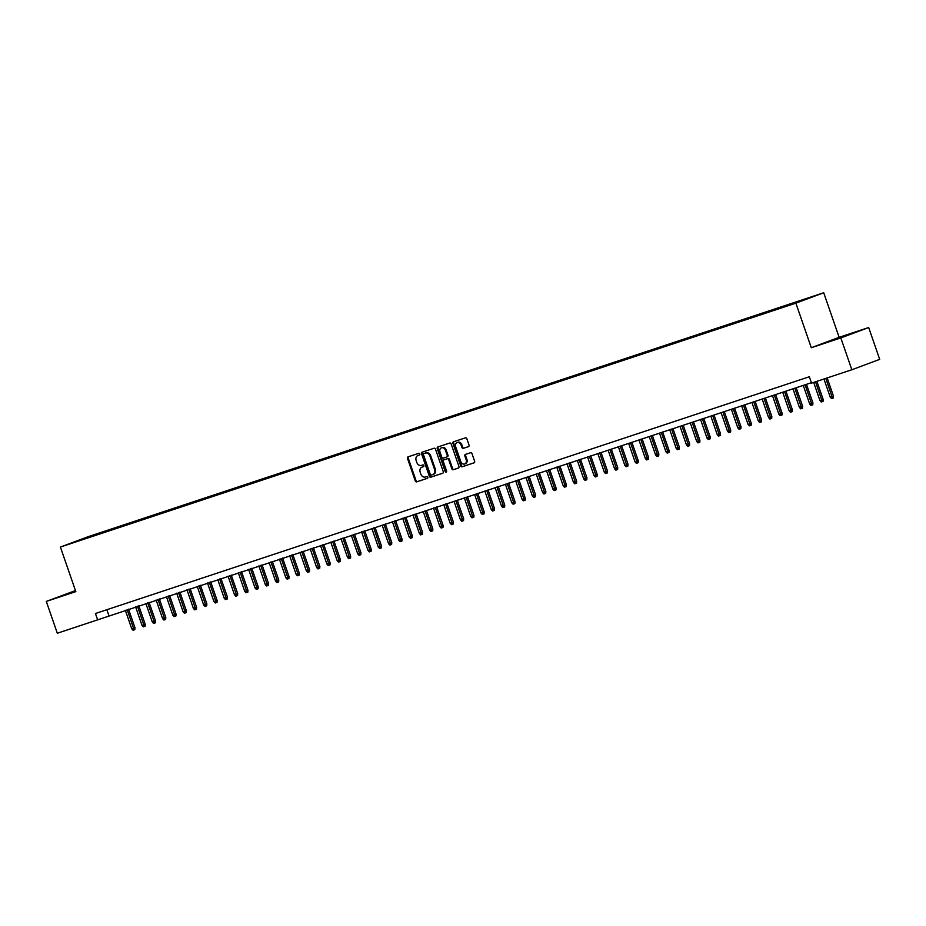 <?xml version="1.0" encoding="UTF-8"?>
<svg xmlns="http://www.w3.org/2000/svg" width="926" height="926" viewBox="0 0 926 926"><rect width="100%" height="100%" fill="white"/><g stroke="black" fill="none" stroke-linecap="round" stroke-linejoin="round"><path stroke-width="1.39" d="M419.791 453.948A0.926 0.741 -110.5 0 0 418.784 453.3L408.077 456.854A1.32 1.065 -110.5 0 0 407.498 458.439L415.288 480.941A1.32 1.065 -110.5 0 0 416.735 481.856L427.442 478.302A0.926 0.741 -110.5 0 0 426.84 476.554L425.451 477.006A4.236 3.403 -110.5 0 1 420.844 474.077L420.196 472.202A4.236 3.403 -110.5 0 1 421.932 467.167A4.236 3.403 -110.5 0 1 422.036 467.132L423.413 466.681A0.926 0.741 -110.5 0 0 422.812 464.921L421.423 465.384A4.236 3.403 -110.5 0 1 416.816 462.456L416.168 460.581A4.236 3.403 -110.5 0 1 417.915 455.546A4.236 3.403 -110.5 0 1 418.008 455.511L419.397 455.048A0.926 0.741 -110.5 0 0 419.791 453.948M813.618 296.181L807.125 298.485L813.618 296.181M468.44 446.656A1.32 1.065 -110.5 0 0 469.019 445.07L466.831 438.762A1.32 1.065 -110.5 0 0 465.396 437.848L453.497 441.795A1.32 1.065 -110.5 0 0 452.918 443.38L460.708 465.871A1.32 1.065 -110.5 0 0 462.155 466.785L474.054 462.838A1.32 1.065 -110.5 0 0 474.621 461.264L471.982 453.636A1.32 1.065 -110.5 0 0 470.547 452.721L465.454 454.411A1.32 1.065 -110.5 0 0 464.875 455.997L466.183 459.771A3.542 2.836 -110.5 0 1 464.725 463.984A3.542 2.836 -110.5 0 1 460.789 461.565L455.661 446.749A3.542 2.836 -110.5 0 1 457.12 442.547A3.542 2.836 -110.5 0 1 461.055 444.966L461.912 447.432A1.32 1.065 -110.5 0 0 463.347 448.346L468.498 446.633M811.292 347.713L840.82 337.921L851.851 369.752L879.7 359.357L868.681 327.526L839.141 337.319L823.712 292.755L795.862 303.149L811.292 347.713L839.141 337.319M75.469 590.58L46.3 601.414L75.828 591.621L60.398 547.058L795.862 303.149M46.3 601.414L57.319 633.245L811.384 382.704M851.851 369.752L811.535 383.121L809.324 376.755L95.436 613.51L97.635 619.876M435.475 449.156A1.32 1.065 -110.5 0 0 434.039 448.242L422.14 452.189A1.32 1.065 -110.5 0 0 421.561 453.775L429.351 476.277A1.32 1.065 -110.5 0 0 430.798 477.191L442.697 473.244A1.32 1.065 -110.5 0 0 443.265 471.658L435.475 449.156M446.517 471.809A0.926 0.741 -110.5 0 1 445.915 471.172L445.163 471.45L437.246 448.578A1.32 1.065 -110.5 0 1 437.813 446.992L449.712 443.045A1.32 1.065 -110.5 0 1 451.159 443.959L458.949 466.461A1.32 1.065 -110.5 0 1 458.405 468.035L458.37 468.047A1.32 1.065 -110.5 0 0 458.405 468.035M458.37 468.047L453.277 469.737A1.32 1.065 -110.5 0 1 451.842 468.811L448.682 459.69A1.32 1.065 -110.5 0 0 447.235 458.775L443.855 459.898A1.32 1.065 -110.5 0 0 443.288 461.484L446.575 470.975A0.926 0.741 -110.5 0 1 445.163 471.45M88.711 536.779L97.253 533.793L88.711 536.779M823.712 292.755L88.248 536.663L60.398 547.058M799.995 301.436L805.365 298.959L100.726 532.647L95.459 534.615L95.309 535.355M800.099 300.927L783.384 307.166L78.745 540.853L95.459 534.615M840.82 337.921L868.681 327.526M106.872 609.713L108.932 615.663M101.003 533.469L100.726 532.647M84.498 538.944L84.162 538.365M75.573 590.857L59.472 596.645L75.724 591.297M855.508 332.295L827.288 342.007L855.508 332.295M419.559 454.967L418.76 455.233A4.236 3.403 -110.5 0 0 418.668 455.268A4.236 3.403 -110.5 0 0 418.575 455.303M422.592 466.924A4.236 3.403 -110.5 0 1 422.684 466.889A4.236 3.403 -110.5 0 1 422.788 466.854L423.587 466.588M408.621 456.668A1.32 1.065 -110.5 0 0 408.25 458.162L416.04 480.652A1.32 1.065 -110.5 0 0 417.487 481.566L427.615 478.21M422.684 452.004A1.32 1.065 -110.5 0 0 422.314 453.497L430.104 475.987A1.32 1.065 -110.5 0 0 431.551 476.902L442.894 473.14M423.853 453.578A0.926 0.741 -110.5 0 0 423.448 454.678L430.289 474.425A0.926 0.741 -110.5 0 0 431.296 475.073L432.755 474.587A4.236 3.403 -110.5 0 0 432.859 474.552A4.236 3.403 -110.5 0 0 434.607 469.517L429.93 456.02A4.236 3.403 -110.5 0 0 425.312 453.092L424.606 453.289A0.926 0.741 -110.5 0 0 424.571 453.312M432.951 474.517L433.518 474.309A4.236 3.403 -110.5 0 0 433.611 474.274A4.236 3.403 -110.5 0 0 435.359 469.239L434.607 469.517M424.606 453.289L426.064 452.802A4.236 3.403 -110.5 0 1 430.683 455.742L435.359 469.239M458.578 467.943L453.277 469.737M444.549 459.643A1.32 1.065 -110.5 0 1 444.584 459.632A1.32 1.065 -110.5 0 0 444.584 459.632L447.987 458.497A1.32 1.065 -110.5 0 1 449.434 459.412L452.594 468.533A1.32 1.065 -110.5 0 0 454.029 469.447M445.915 471.172L437.998 448.3L437.246 448.578M445.394 450.221A3.542 2.836 -110.5 0 0 441.47 447.802A3.542 2.836 -110.5 0 0 440 452.015L441.818 457.236A1.32 1.065 -110.5 0 0 443.253 458.15L446.633 457.027A1.32 1.065 -110.5 0 0 447.212 455.442L445.394 450.221L446.158 449.943A3.542 2.836 -110.5 0 0 442.223 447.524A3.542 2.836 -110.5 0 0 441.852 447.698M446.691 457.004L447.385 456.75A1.32 1.065 -110.5 0 0 447.964 455.164L447.212 455.442M446.158 449.943L447.964 455.164M438.368 446.807A1.32 1.065 -110.5 0 0 437.998 448.3M457.513 442.431A3.542 2.836 -110.5 0 1 457.872 442.258A3.542 2.836 -110.5 0 1 461.808 444.677L462.664 447.154A1.32 1.065 -110.5 0 0 464.1 448.068L468.649 446.563M465.095 463.81A3.542 2.836 -110.5 0 0 465.477 463.706A3.542 2.836 -110.5 0 0 466.935 459.493L466.183 459.771M465.998 454.226A1.32 1.065 -110.5 0 0 465.628 455.708L466.935 459.493M454.041 441.609A1.32 1.065 -110.5 0 0 453.671 443.091L461.461 465.593A1.32 1.065 -110.5 0 0 462.907 466.507L474.251 462.745M134.964 627.724L134.826 629.634L134.073 629.912L133.055 630.259L131.77 628.847L134.964 627.724L128.54 609.158M134.073 629.912L127.163 609.621M131.77 628.847L125.323 610.234M75.677 591.193L65.908 594.677M63.639 595.383L75.654 591.124M848.853 334.784L833.724 340.039M831.467 340.745L851.341 333.846M145.243 624.321L145.104 626.231L144.352 626.508L143.322 626.844L142.037 625.444L145.243 624.321L138.807 605.754M144.352 626.508L137.442 606.206M142.037 625.444L135.59 606.819M155.51 620.918L155.371 622.816L154.619 623.094L153.6 623.441L152.304 622.029L155.51 620.918L149.086 602.351M154.619 623.094L147.709 602.803M152.304 622.029L145.857 603.416M165.789 617.503L165.65 619.413L164.897 619.691L163.867 620.038L162.582 618.626L165.789 617.503L159.353 598.937M164.897 619.691L157.987 599.4M162.582 618.626L156.135 600.013M176.056 614.1L175.917 616.01L175.164 616.288L174.134 616.623L172.849 615.223L176.056 614.1L169.632 595.534M175.164 616.288L168.254 595.985M172.849 615.223L166.402 596.599M186.334 610.697L186.195 612.595L185.431 612.885L184.413 613.22L183.128 611.808L186.334 610.697L179.899 592.131M185.431 612.885L178.521 592.582M183.128 611.808L176.681 593.196M196.601 607.294L196.462 609.192L195.71 609.47L194.68 609.817L193.395 608.405L196.601 607.294L190.166 588.716M195.71 609.47L188.8 589.179M193.395 608.405L186.948 589.793M206.868 603.879L206.73 605.789L205.977 606.067L204.959 606.403L203.674 605.002L206.868 603.879L200.444 585.313M205.977 606.067L199.067 585.764M203.674 605.002L197.226 586.378M217.147 600.476L217.008 602.375L216.256 602.664L215.226 603L213.941 601.599L217.147 600.476L210.711 581.91M216.256 602.664L209.345 582.361M213.941 601.599L207.493 582.975M227.414 597.073L227.275 598.972L226.523 599.249L225.493 599.597L224.208 598.184L227.414 597.073L220.99 578.495M226.523 599.249L219.612 578.958M224.208 598.184L217.76 579.572M237.693 593.659L237.554 595.568L236.801 595.846L235.771 596.182L234.486 594.781L237.693 593.659L231.257 575.092M236.801 595.846L229.891 575.544M234.486 594.781L228.039 576.157M247.96 590.256L247.821 592.154L247.068 592.443L246.038 592.779L244.753 591.378L247.96 590.256L241.536 571.689M247.068 592.443L240.158 572.141M244.753 591.378L238.306 572.754M258.227 586.852L258.088 588.751L257.335 589.029L256.317 589.376L255.032 587.964L258.227 586.852L251.803 568.286M257.335 589.029L250.425 568.738M255.032 587.964L248.585 569.351M268.505 583.438L268.366 585.348L267.614 585.626L266.584 585.973L265.299 584.561L268.505 583.438L262.07 564.872M267.614 585.626L260.704 565.335M265.299 584.561L258.852 565.948M278.772 580.035L278.633 581.945L277.881 582.222L276.851 582.558L275.566 581.158L278.772 580.035L272.348 561.469M277.881 582.222L270.971 561.92M275.566 581.158L269.119 562.533M289.051 576.632L288.912 578.53L288.16 578.819L287.129 579.155L285.845 577.743L289.051 576.632L282.615 558.065M288.16 578.819L281.249 558.517M285.845 577.743L279.397 559.13M299.318 573.217L299.179 575.127L298.427 575.405L297.396 575.752L296.112 574.34L299.318 573.217L292.894 554.651M298.427 575.405L291.516 555.114M296.112 574.34L289.664 555.727M309.585 569.814L309.446 571.724L308.694 572.002L307.675 572.337L306.39 570.937L309.585 569.814L303.161 551.248M308.694 572.002L301.783 551.699M306.39 570.937L299.943 552.313M319.864 566.411L319.725 568.309L318.972 568.599L317.942 568.934L316.657 567.534L319.864 566.411L313.428 547.845M318.972 568.599L312.062 548.296M316.657 567.534L310.21 548.91M330.131 563.008L329.992 564.906L329.239 565.184L328.221 565.531L326.924 564.119L330.131 563.008L323.706 544.43M329.239 565.184L322.329 544.893M326.924 564.119L320.489 545.507M340.409 559.593L340.27 561.503L339.518 561.781L338.488 562.117L337.203 560.716L340.409 559.593L333.973 541.027M339.518 561.781L332.608 541.479M337.203 560.716L330.756 542.092M350.676 556.19L350.537 558.089L349.785 558.378L348.755 558.714L347.47 557.313L350.676 556.19L344.252 537.624M349.785 558.378L342.875 538.075M347.47 557.313L341.023 538.689M360.955 552.787L360.816 554.686L360.064 554.963L359.033 555.311L357.749 553.898L360.955 552.787L354.519 534.221M360.064 554.963L353.142 534.672M357.749 553.898L351.301 535.286M371.222 549.373L371.083 551.283L370.331 551.56L369.3 551.908L368.016 550.495L371.222 549.373L364.786 530.806M370.331 551.56L363.42 531.269M368.016 550.495L361.568 531.883M381.489 545.97L381.35 547.879L380.598 548.157L379.579 548.493L378.294 547.092L381.489 545.97L375.065 527.403M380.598 548.157L373.687 527.855M378.294 547.092L371.847 528.468M391.767 542.567L391.629 544.465L390.876 544.754L389.846 545.09L388.561 543.678L391.767 542.567L385.332 524M390.876 544.754L383.966 524.452M388.561 543.678L382.114 525.065M402.034 539.152L401.896 541.062L401.143 541.34L400.113 541.687L398.828 540.275L402.034 539.152L395.61 520.586M401.143 541.34L394.233 521.049M398.828 540.275L392.381 521.662M412.313 535.749L412.174 537.659L411.422 537.937L410.392 538.272L409.107 536.872L412.313 535.749L405.877 517.183M411.422 537.937L404.512 517.634M409.107 536.872L402.66 518.247M422.58 532.346L422.441 534.244L421.689 534.534L420.659 534.869L419.374 533.457L422.58 532.346L416.156 513.78M421.689 534.534L414.779 514.231M419.374 533.457L412.927 514.844M432.847 528.943L432.708 530.841L431.956 531.119L430.937 531.466L429.652 530.054L432.847 528.943L426.423 510.365M431.956 531.119L425.046 510.828M429.652 530.054L423.205 511.441M443.126 525.528L442.987 527.438L442.234 527.716L441.204 528.051L439.919 526.651L443.126 525.528L436.69 506.962M442.234 527.716L435.324 507.413M439.919 526.651L433.472 508.027M453.393 522.125L453.254 524.023L452.501 524.313L451.471 524.648L450.186 523.248L453.393 522.125L446.969 503.559M452.501 524.313L445.591 504.01M450.186 523.248L443.739 504.624M463.671 518.722L463.532 520.62L462.78 520.898L461.75 521.245L460.465 519.833L463.671 518.722L457.236 500.144M462.78 520.898L455.87 500.607M460.465 519.833L454.018 501.221M473.938 515.307L473.799 517.217L473.047 517.495L472.017 517.831L470.732 516.43L473.938 515.307L467.514 496.741M473.047 517.495L466.137 497.204M470.732 516.43L464.285 497.806M484.205 511.904L484.066 513.803L483.314 514.092L482.296 514.428L481.011 513.027L484.205 511.904L477.781 493.338M483.314 514.092L476.404 493.79M481.011 513.027L474.563 494.403M494.484 508.501L494.345 510.4L493.593 510.677L492.563 511.025L491.278 509.613L494.484 508.501L488.048 489.935M493.593 510.677L486.682 490.386M491.278 509.613L484.83 491M504.751 505.087L504.612 506.997L503.86 507.274L502.841 507.622L501.556 506.209L504.751 505.087L498.327 486.52M503.86 507.274L496.949 486.983M501.556 506.209L495.109 487.597M515.03 501.684L514.891 503.594L514.138 503.871L513.108 504.207L511.823 502.806L515.03 501.684L508.594 483.117M514.138 503.871L507.228 483.569M511.823 502.806L505.376 484.182M525.297 498.281L525.158 500.179L524.405 500.468L523.375 500.804L522.09 499.392L525.297 498.281L518.873 479.714M524.405 500.468L517.495 480.166M522.09 499.392L515.643 480.779M535.575 494.866L535.436 496.776L534.684 497.054L533.654 497.401L532.369 495.989L535.575 494.866L529.14 476.3M534.684 497.054L527.762 476.763M532.369 495.989L525.922 477.376M545.842 491.463L545.703 493.373L544.951 493.651L543.921 493.986L542.636 492.586L545.842 491.463L539.407 472.897M544.951 493.651L538.041 473.348M542.636 492.586L536.189 473.962M556.109 488.06L555.97 489.958L555.218 490.248L554.199 490.583L552.915 489.183L556.109 488.06L549.685 469.494M555.218 490.248L548.308 469.945M552.915 489.183L546.467 470.558M566.388 484.657L566.249 486.555L565.497 486.833L564.466 487.18L563.182 485.768L566.388 484.657L559.952 466.079M565.497 486.833L558.586 466.542M563.182 485.768L556.734 467.155M576.655 481.242L576.516 483.152L575.764 483.43L574.733 483.766L573.449 482.365L576.655 481.242L570.231 462.676M575.764 483.43L568.853 463.127M573.449 482.365L567.001 463.741M586.934 477.839L586.795 479.737L586.042 480.027L585.012 480.363L583.727 478.962L586.934 477.839L580.498 459.273M586.042 480.027L579.132 459.724M583.727 478.962L577.28 460.338M597.201 474.436L597.062 476.334L596.309 476.612L595.279 476.959L593.994 475.547L597.201 474.436L590.776 455.87M596.309 476.612L589.399 456.321M593.994 475.547L587.547 456.935M607.468 471.021L607.329 472.931L606.576 473.209L605.558 473.556L604.273 472.144L607.468 471.021L601.043 452.455M606.576 473.209L599.666 452.918M604.273 472.144L597.826 453.532M617.746 467.618L617.607 469.528L616.855 469.806L615.825 470.142L614.54 468.741L617.746 467.618L611.31 449.052M616.855 469.806L609.945 449.504M614.54 468.741L608.093 450.117M628.013 464.215L627.874 466.114L627.122 466.403L626.092 466.739L624.807 465.327L628.013 464.215L621.589 445.649M627.122 466.403L620.212 446.1M624.807 465.327L618.36 446.714M638.292 460.801L638.153 462.711L637.401 462.988L636.37 463.336L635.086 461.924L638.292 460.801L631.856 442.234M637.401 462.988L630.49 442.697M635.086 461.924L628.638 443.311M648.559 457.398L648.42 459.308L647.668 459.585L646.637 459.921L645.353 458.52L648.559 457.398L642.135 438.831M647.668 459.585L640.757 439.283M645.353 458.52L638.905 439.896M658.826 453.995L658.699 455.893L657.935 456.182L656.916 456.518L655.631 455.117L658.826 453.995L652.402 435.428M657.935 456.182L651.024 435.88M655.631 455.117L649.184 436.493M669.104 450.592L668.966 452.49L668.213 452.768L667.183 453.115L665.898 451.703L669.104 450.592L662.669 432.014M668.213 452.768L661.303 432.477M665.898 451.703L659.451 433.09M679.371 447.177L679.233 449.087L678.48 449.365L677.462 449.7L676.177 448.3L679.371 447.177L672.947 428.611M678.48 449.365L671.57 429.062M676.177 448.3L669.73 429.676M689.65 443.774L689.511 445.672L688.759 445.962L687.729 446.297L686.444 444.897L689.65 443.774L683.214 425.208M688.759 445.962L681.849 425.659M686.444 444.897L679.997 426.273M699.917 440.371L699.778 442.269L699.026 442.547L697.996 442.894L696.711 441.482L699.917 440.371L693.493 421.793M699.026 442.547L692.116 422.256M696.711 441.482L690.264 422.869M710.196 436.956L710.057 438.866L709.304 439.144L708.274 439.491L706.989 438.079L710.196 436.956L703.76 418.39M709.304 439.144L702.383 418.853M706.989 438.079L700.542 419.455M720.463 433.553L720.324 435.463L719.571 435.741L718.541 436.077L717.256 434.676L720.463 433.553L714.027 414.987M719.571 435.741L712.661 415.438M717.256 434.676L710.809 416.052M730.73 430.15L730.591 432.048L729.838 432.326L728.82 432.673L727.535 431.261L730.73 430.15L724.306 411.584M729.838 432.326L722.928 412.035M727.535 431.261L721.088 412.649M741.008 426.736L740.869 428.645L740.117 428.923L739.087 429.27L737.802 427.858L741.008 426.736L734.573 408.169M740.117 428.923L733.207 408.632M737.802 427.858L731.355 409.246M751.275 423.332L751.136 425.242L750.384 425.52L749.354 425.856L748.069 424.455L751.275 423.332L744.851 404.766M750.384 425.52L743.474 405.218M748.069 424.455L741.622 405.831M761.554 419.929L761.415 421.828L760.663 422.117L759.633 422.453L758.348 421.041L761.554 419.929L755.118 401.363M760.663 422.117L753.752 401.815M758.348 421.041L751.9 402.428M771.821 416.515L771.682 418.425L770.93 418.702L769.9 419.05L768.615 417.638L771.821 416.515L765.397 397.949M770.93 418.702L764.019 398.411M768.615 417.638L762.167 399.025M782.088 413.112L781.949 415.022L781.197 415.299L780.178 415.635L778.893 414.235L782.088 413.112L775.664 394.545M781.197 415.299L774.286 394.997M778.893 414.235L772.446 395.61M792.367 409.709L792.228 411.607L791.475 411.896L790.445 412.232L789.16 410.831L792.367 409.709L785.931 391.142M791.475 411.896L784.565 391.594M789.16 410.831L782.713 392.207M802.634 406.306L802.495 408.204L801.742 408.482L800.712 408.829L799.427 407.417L802.634 406.306L796.21 387.728M801.742 408.482L794.832 388.191M799.427 407.417L792.98 388.804M812.912 402.891L812.773 404.801L812.021 405.079L810.991 405.414L809.706 404.014L812.912 402.891L806.477 384.325M812.021 405.079L805.111 384.776M809.706 404.014L803.259 385.39M823.179 399.488L823.04 401.386L822.288 401.676L821.258 402.011L819.973 400.611L823.179 399.488L816.894 381.338M822.288 401.676L815.528 381.801M819.973 400.611L813.676 382.403M833.458 396.085L833.319 397.983L832.555 398.261L831.536 398.608L830.252 397.196L833.458 396.085L827.173 377.935M832.555 398.261L825.795 378.387M830.252 397.196L823.943 379M418.76 455.233L418.008 455.511M422.788 466.854L422.036 467.132M417.487 481.566L416.735 481.856M416.04 480.652L415.288 480.941M408.25 458.162L407.498 458.439M431.551 476.902L430.798 477.191M430.104 475.987L429.351 476.277M422.314 453.497L421.561 453.775M430.683 455.742L429.93 456.02M426.064 452.802L425.312 453.092M452.594 468.533L451.842 468.811M449.434 459.412L448.682 459.69M447.987 458.497L447.235 458.775M464.1 448.068L463.347 448.346M462.664 447.154L461.912 447.432M461.808 444.677L461.055 444.966M465.628 455.708L464.875 455.997M462.907 466.507L462.155 466.785M461.461 465.593L460.708 465.871M453.671 443.091L452.918 443.38M418.668 455.268L417.915 455.546M422.684 466.889L421.932 467.167M424.583 453.3L423.83 453.578M433.611 474.274L432.859 474.552M442.223 447.524L441.47 447.802M447.408 456.738L446.656 457.016M457.872 442.258L457.12 442.547M465.477 463.706L464.725 463.984"/></g></svg>
